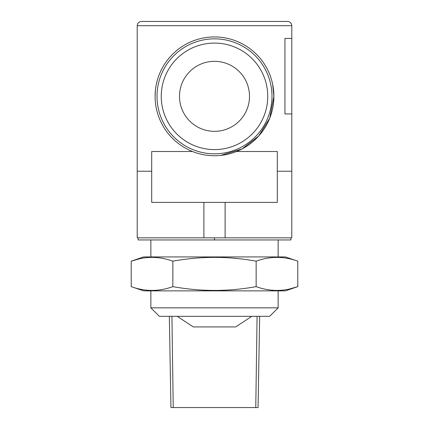 <?xml version="1.0" encoding="UTF-8"?>
<svg xmlns="http://www.w3.org/2000/svg" width="429" height="429" viewBox="0 0 429 429"><rect width="100%" height="100%" fill="white"/><g stroke="black" fill="none" stroke-linecap="round" stroke-linejoin="round"><path stroke-width="0.64" d="M271.991 96.337A57.491 57.491 0 0 0 214.5 38.846A57.491 57.491 0 0 0 157.009 96.337A57.491 57.491 0 0 0 214.5 153.829A57.491 57.491 0 0 0 271.991 96.337A57.491 57.491 0 0 1 214.5 153.829A57.491 57.491 0 0 1 157.009 96.337M249.501 96.337A35.001 35.001 0 0 1 214.5 131.338A35.001 35.001 0 0 1 179.499 96.337A35.001 35.001 0 0 1 214.5 61.331A35.001 35.001 0 0 1 249.501 96.337M236.545 151.496L277.295 151.496L277.295 202.408L151.705 202.408L151.705 151.496L192.455 151.496L193.64 151.952M194.868 152.397L192.455 151.496M272.651 84.229L273.9 96.337A59.4 59.4 0 0 0 214.5 36.937A59.4 59.4 0 0 0 155.1 96.337A59.4 59.4 0 0 0 214.5 155.738A59.4 59.4 0 0 0 273.9 96.337L269.739 118.184L258.692 136.031L242.058 148.96L220.758 155.405M155.1 96.337L155.416 90.219M225.107 202.408L225.107 237.838L291.79 237.838L291.79 113.942L284.931 113.942L284.931 38.422L291.79 38.422L291.79 25.692L137.21 25.692L137.21 171.225L151.705 171.225M225.107 237.838L137.21 237.838L137.21 171.225M291.79 171.225L277.295 171.225M291.79 38.422L291.79 113.942M137.21 25.692C137.468 23.112 138.883 21.697 141.457 21.45L287.543 21.45C290.117 21.697 291.532 23.112 291.79 25.692M278.142 256.928L278.142 239.956M150.858 256.928L150.858 239.956M143.592 256.928L285.408 256.928L297.785 261.17C283.907 256.129 270.023 256.129 256.145 261.17C228.485 256.129 200.724 256.129 172.855 261.17C158.977 256.129 145.093 256.129 131.215 261.17L143.592 256.928M131.215 286.631L143.592 290.873L285.408 290.873L297.785 286.631C283.907 291.672 270.023 291.672 256.145 286.631C228.485 291.672 200.724 291.672 172.855 286.631C158.977 291.672 145.093 291.672 131.215 286.631L131.215 261.17L139.543 258.789M259.658 316.329L258.065 407.55L255.77 407.55L257.078 316.329M255.77 407.55L170.935 407.55L169.342 316.329M278.142 307.845L269.659 316.329L159.341 316.329L150.858 307.845L278.142 307.845L278.142 290.873M150.858 307.845L150.858 290.873M177.231 316.329L193.318 326.936L235.682 326.936L251.769 316.329M173.23 407.55L171.922 316.329M289.457 289.012L297.785 286.631L297.785 261.17M256.145 286.631L256.145 261.17M172.855 286.631L172.855 261.17M290.873 237.838L290.873 239.956L214.5 239.956L214.5 237.838M214.5 239.956L138.127 239.956L138.127 237.838M161.25 96.337A53.25 53.25 0 0 1 214.5 43.088A53.25 53.25 0 0 1 267.75 96.337A53.25 53.25 0 0 1 214.5 149.587A53.25 53.25 0 0 1 161.25 96.337M203.893 237.838L203.893 202.408"/></g></svg>
